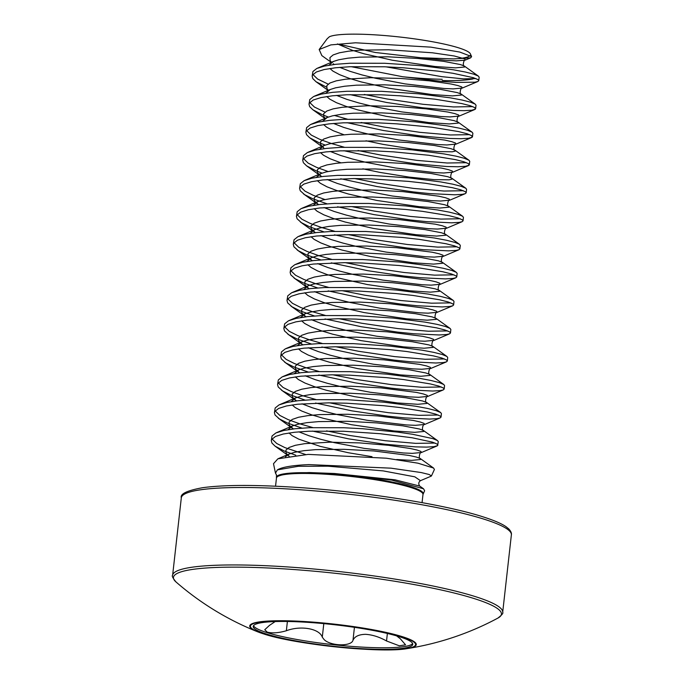 <?xml version="1.0" encoding="UTF-8"?>
<svg xmlns="http://www.w3.org/2000/svg" width="684" height="684" viewBox="0 0 684 684"><rect width="100%" height="100%" fill="white"/><g stroke="black" fill="none" stroke-linecap="round" stroke-linejoin="round"><path stroke-width="1.03" d="M277.396 469.857L298.301 466.3L327.952 466.189L383.202 470.9L414.829 476.825L420.446 480.681L431.091 476.192L431.459 475.91L429.082 474.482L421.122 472.541L390.966 468.164L308.886 464.598C292.701 465.3 282.201 467.044 277.396 469.857L275.498 473.131L276.473 474.944L276.464 476.731M276.404 477.441L276.49 476.739L286.092 473.533L309.407 472.559L334.562 473.508L391.701 480.1L423.516 488.778L424.636 490.744L422.977 494.481A73.718 9.884 -173.6 0 0 384.947 481.416A73.718 9.884 -173.6 0 0 309.399 473.516A73.718 9.884 -173.6 0 0 276.464 478.048L275.549 486.196M434.408 469.506L433.596 468.07L418.009 463.196L386.366 458.203L308.21 454.39L277.892 458.802L273.497 463.709L275.481 473.14M471.592 56.592L470.395 53.882A71.948 9.653 -173.6 0 0 359.681 34.2A71.948 9.653 -173.6 0 0 329.397 36.765L327.2 38.74L319.163 49.53L330.859 44.896L355.543 42.784L430.869 47.136L459.785 52.069L471.592 56.592L470.669 57.824L453.749 58.918A71.948 9.653 -173.6 0 0 470.199 55.413M386.05 66.844L441.71 76.651L463.401 78.874L475.961 78.592M442.206 79.293A82.704 11.089 6.4 0 1 402.782 76.762L351.183 66.681M331.27 62.364L321.848 55.609L319.189 49.547M305.568 454.501L284.989 447.652L276.721 443.497L272.001 438.966M295.762 455.211L284.595 451.158L275.156 446.207L271.933 443.07L271.283 440.658L272.035 436.007L275.866 432.955L283.638 430.518L294.949 428.757L309.262 427.705L343.881 427.739L362.469 428.723L397.618 432.108L412.426 434.246L432.861 438.632L437.478 440.564L438.282 441.642L437.598 445.617L433.989 446.669L426.448 447.105L415.359 446.866L384.912 444.232L348.737 438.889L312.426 431.074M271.283 440.658L271.642 439.513L275.472 436.46L283.244 434.024L294.556 432.254L308.869 431.211L343.488 431.245L380.287 433.724L412.033 437.751L432.468 442.138L437.085 444.07L437.888 445.147M326.482 87.099L316.042 81.738L312.819 78.6L312.161 76.189L312.528 75.043L316.359 71.991L324.122 69.554L335.442 67.784L349.746 66.741L384.365 66.775L402.953 67.759L438.102 71.145L452.911 73.282L473.345 77.668L477.962 79.6L478.766 80.678L477.842 81.516L474.876 82.2L456.237 82.396L442.155 81.439L402.782 76.762M472.815 106.627L453.483 106.935L423.045 104.293L386.87 98.949L364.315 94.46M328.158 84.115L317.598 79.028L312.887 74.496M312.161 76.189L312.921 71.538L316.752 68.485L324.515 66.049L335.835 64.287L350.14 63.236L384.759 63.279L421.566 65.749L453.304 69.777L465.248 72.008L473.738 74.171L478.355 76.095L479.159 77.172L478.766 80.678M328.363 117.05L322.326 114.724L312.896 109.782L309.672 106.636L309.014 104.225L309.382 103.079L313.212 100.026L320.984 97.59L332.296 95.828L346.6 94.777L381.219 94.811L399.815 95.794L434.956 99.18L461.709 103.549L470.207 105.704L474.816 107.636L475.337 109.183L471.729 110.235L464.188 110.671L453.09 110.432L422.652 107.798L386.477 102.455L350.165 94.648M469.669 134.662L450.337 134.97L419.899 132.328L383.724 126.985L361.169 122.496M347.412 119.178L334.356 115.425M325.011 112.15L314.452 107.063L309.741 102.532M309.014 104.225L309.775 99.573L313.605 96.529L321.369 94.084L332.689 92.323L346.993 91.271L381.612 91.314L418.42 93.785L450.157 97.812L462.102 100.044L470.601 102.207L475.209 104.13L476.021 105.216L475.628 108.713M325.216 145.085L319.189 142.759L309.749 137.817L306.526 134.671L305.868 132.26L306.235 131.114L310.066 128.062L317.838 125.625L329.149 123.864L343.462 122.812L378.081 122.855L396.669 123.83L431.818 127.215L458.571 131.584L467.061 133.748L471.678 135.671L472.191 137.227L468.583 138.271L461.042 138.707L449.944 138.467L419.506 135.834L383.331 130.49L347.019 122.684M466.522 162.698L447.199 163.006L416.753 160.364L380.578 155.02L358.023 150.531M344.266 147.214L331.295 143.486L319.582 139.254L311.314 135.099L306.594 130.567M305.868 132.26L306.629 127.609L310.459 124.565L318.231 122.12L329.543 120.358L343.855 119.315L378.474 119.349L415.273 121.82L447.011 125.856L458.964 128.079L467.454 130.242L472.071 132.166L472.875 133.252L472.482 136.749M322.07 173.12L316.042 170.795L306.603 165.853L303.38 162.707L302.73 160.295L303.089 159.15L306.928 156.106L314.691 153.661L326.012 151.899L340.316 150.848L374.935 150.89L393.522 151.865L428.671 155.251L455.424 159.62L463.914 161.783L468.531 163.707L469.044 165.263L465.436 166.306L457.895 166.751L446.806 166.511L416.359 163.869L380.184 158.526L343.872 150.719M463.376 190.733L444.053 191.041L413.606 188.408L377.44 183.055L354.876 178.567M328.063 171.496L316.435 167.289L308.168 163.134L303.448 158.602M302.73 160.295L303.482 155.644L307.321 152.6L315.085 150.155L326.405 148.394L340.709 147.351L375.328 147.385L412.127 149.856L443.873 153.891L455.818 156.114L464.308 158.278L468.925 160.201L469.728 161.287L469.335 164.793M327.106 203.841L312.896 198.83L304.628 194.675L300.242 190.742L299.583 188.331L299.951 187.185L303.781 184.141L311.545 181.696L322.865 179.935L353.756 178.558L371.788 178.926L408.587 181.397L425.525 183.286L452.278 187.655L460.768 189.819L465.385 191.742L466.189 192.828L465.265 193.657L462.29 194.341L454.749 194.786L429.578 193.589L413.213 191.905L377.046 186.561L340.726 178.755M460.238 218.769L440.906 219.077L410.468 216.443L374.293 211.1L351.738 206.602M324.917 199.531L313.289 195.333L305.021 191.169L300.302 186.638M299.583 188.331L300.344 183.68L304.175 180.636L311.938 178.191L323.258 176.429L337.563 175.386L372.182 175.42L408.981 177.891L440.727 181.927L452.671 184.15L461.161 186.313L465.778 188.237L466.582 189.323L466.189 192.828M323.959 231.876L309.749 226.866L301.482 222.71L297.095 218.777L296.437 216.366L296.805 215.221L300.635 212.177L308.398 209.732L319.719 207.97L350.61 206.602L368.642 206.961L405.45 209.432L422.379 211.322L449.131 215.691L457.622 217.854L462.239 219.778L463.042 220.864L462.119 221.693L459.152 222.377L451.602 222.822L426.431 221.625L410.075 219.94L373.9 214.596L337.58 206.79M457.092 246.804L437.76 247.112L407.322 244.479L371.147 239.135L348.592 234.638M334.835 231.32L321.865 227.601L310.143 223.369L301.875 219.205L297.164 214.673M296.437 216.366L297.198 211.715L301.028 208.671L308.792 206.226L320.112 204.465L334.416 203.422L369.035 203.456L405.843 205.927L437.58 209.962L449.525 212.185L458.015 214.348L462.632 216.272L463.436 217.358L463.042 220.864M320.813 259.911L306.603 254.91L298.335 250.746L293.949 246.813L293.291 244.402L293.658 243.256L297.489 240.212L305.252 237.767L316.572 236.006L347.463 234.638L365.495 234.997L402.303 237.468L419.232 239.366L445.985 243.726L454.484 245.889L459.092 247.813L459.896 248.899L458.973 249.737L456.006 250.412L448.465 250.857L423.285 249.66L406.929 247.984L370.754 242.632L334.442 234.826M453.945 274.84L434.614 275.148L404.176 272.514L368.001 267.17L345.446 262.673M331.689 259.356L318.718 255.636L306.996 251.404L298.728 247.24L294.017 242.709M293.291 244.402L294.052 239.759L297.882 236.707L305.645 234.261L316.966 232.5L331.27 231.457L365.889 231.491L402.696 233.971L434.434 237.998L446.378 240.229L454.877 242.384L459.486 244.308L460.289 245.394L459.896 248.899M317.667 287.947L303.465 282.945L295.197 278.781L290.803 274.848L290.144 272.437L290.512 271.291L294.342 268.248L302.114 265.802L313.426 264.041L344.317 262.673L362.358 263.032L399.157 265.503L416.086 267.401L442.847 271.762L451.337 273.925L455.954 275.849L456.758 276.934L455.826 277.772L452.859 278.448L445.318 278.892L420.138 277.695L403.782 276.02L367.607 270.667L331.295 262.861M450.799 302.884L431.476 303.183L401.029 300.55L364.854 295.206L342.299 290.709M328.542 287.391L315.572 283.672L303.85 279.44L295.591 275.276L290.871 270.744M290.144 272.437L290.905 267.795L294.736 264.742L302.508 262.297L313.819 260.536L328.132 259.493L362.751 259.527L399.55 262.006L431.288 266.033L443.241 268.265L451.731 270.419L456.348 272.352L457.151 273.429L456.758 276.934M314.529 315.982L300.319 310.981L292.051 306.817L287.656 302.884L287.006 300.473L287.365 299.336L291.204 296.283L298.968 293.838L310.288 292.077L341.171 290.709L359.211 291.068L396.01 293.547L412.948 295.437L439.701 299.806L448.191 301.96L452.808 303.884L453.612 304.97L452.688 305.808L449.713 306.483L442.172 306.928L417.001 305.731L400.636 304.055L364.461 298.711L328.149 290.897M447.652 330.919L428.329 331.218L397.883 328.585L361.716 323.241L339.153 318.744M325.396 315.427L312.434 311.707L300.712 307.475L292.444 303.311L287.725 298.78M287.006 300.473L287.759 295.83L291.589 292.778L299.361 290.332L310.681 288.571L324.986 287.528L359.604 287.562L396.404 290.042L428.15 294.069L440.094 296.3L448.584 298.455L453.201 300.387L454.005 301.464L453.612 304.97M311.382 344.018L297.172 339.016L288.904 334.852L284.51 330.919L283.86 328.508L284.228 327.371L288.058 324.319L295.821 321.873L307.142 320.112L338.033 318.744L356.065 319.103L392.864 321.583L409.801 323.472L436.554 327.841L445.045 329.996L449.662 331.928L450.465 333.005L449.542 333.843L446.566 334.527L439.025 334.963L413.854 333.766L397.489 332.091L361.323 326.747L325.003 318.932M444.514 358.955L425.183 359.254L394.745 356.62L358.57 351.277L336.006 346.779M322.249 343.462L309.288 339.743L297.566 335.511L289.298 331.347L284.578 326.815M283.86 328.508L284.621 323.865L288.451 320.813L296.215 318.368L307.535 316.606L321.839 315.563L356.458 315.598L393.257 318.077L425.003 322.104L436.948 324.336L445.438 326.49L450.055 328.423L450.859 329.5L450.465 333.005M308.236 372.053L294.026 367.051L285.758 362.888L281.372 358.955L280.714 356.544L281.081 355.406L284.912 352.354L292.675 349.909L303.995 348.147L334.886 346.779L352.918 347.139L389.726 349.618L406.655 351.508L433.408 355.877L441.898 358.031L446.515 359.964L447.319 361.041L446.396 361.879L443.42 362.563L435.879 362.999L410.708 361.802L394.352 360.126L358.177 354.782L321.856 346.968M441.368 386.99L422.037 387.289L391.599 384.656L355.423 379.312L332.869 374.815M319.112 371.498L306.141 367.778L294.419 363.546L286.151 359.382L281.44 354.851M280.714 356.544L281.475 351.901L285.305 348.849L293.068 346.403L304.389 344.642L318.693 343.599L353.312 343.633L390.119 346.113L421.857 350.14L433.801 352.371L442.291 354.526L446.909 356.458L447.712 357.535L447.319 361.041M305.09 400.089L290.88 395.087L282.612 390.923L278.226 386.99L277.567 384.588L277.935 383.442L281.765 380.389L289.529 377.944L300.849 376.183L331.74 374.815L349.772 375.174L386.58 377.654L403.509 379.543L430.262 383.912L438.76 386.067L443.369 387.999L444.173 389.076L443.249 389.914L440.282 390.598L432.741 391.034L407.561 389.837L391.205 388.161L355.03 382.818L318.718 375.003M438.222 415.026L418.89 415.325L388.452 412.691L352.277 407.348L329.722 402.85M315.965 399.533L302.995 395.814L291.273 391.581L283.005 387.418L278.294 382.895M277.567 384.588L278.328 379.936L282.159 376.884L289.922 374.447L301.242 372.677L315.546 371.634L350.165 371.668L386.973 374.148L418.711 378.175L430.655 380.407L439.145 382.561L443.762 384.493L444.566 385.571L444.173 389.076M301.943 428.124L287.733 423.122L279.474 418.959L275.079 415.034L274.421 412.623L274.788 411.477L278.619 408.425L286.391 405.98L297.702 404.218L328.594 402.85L346.634 403.209L383.433 405.689L400.362 407.578L427.124 411.948L435.614 414.102L440.231 416.034L441.035 417.112L440.103 417.95L437.136 418.634L429.595 419.07L404.415 417.873L388.059 416.197L351.884 410.853L315.572 403.038M435.075 443.061L415.752 443.36L385.306 440.727L349.131 435.383L326.576 430.886M312.819 427.577L299.849 423.849L288.126 419.617L279.867 415.453L275.148 410.93M274.421 412.623L275.182 407.972L279.012 404.919L286.784 402.483L298.096 400.713L312.408 399.67L347.027 399.704L383.827 402.183L415.564 406.211L427.517 408.442L436.007 410.597L440.624 412.529L441.428 413.606L441.035 417.112M453.749 58.918L420.951 57.73L375.242 52.48L340.529 44.571M263.46 633.854A83.807 11.243 6.4 0 1 257.637 631.802A284.689 284.689 0 0 1 175.968 581.93A165.024 22.136 6.4 0 1 276.661 568.43A165.024 22.136 6.4 0 1 474.371 598.628A165.024 22.136 6.4 0 1 497.961 618.054L497.961 618.054C501.953 614.925 503.527 613.018 502.689 612.317L511.375 534.871C511.743 533.152 510.863 531.16 508.725 528.869L506.109 526.748C501.62 523.611 493.857 520.293 482.836 516.788C444.138 504.253 362.853 491.488 294.958 487.264C254.439 484.717 223.736 484.853 202.84 487.666C187.185 490.488 180.003 493.882 181.311 497.849A166.067 22.273 6.4 0 1 300.122 489.753A166.067 22.273 6.4 0 1 484.152 519.207A166.067 22.273 6.4 0 1 511.375 534.871M407.271 648.586C382.117 653.451 295.043 644.559 263.579 633.897L257.637 631.802A83.807 11.243 6.4 0 1 292.248 620.935A83.807 11.243 6.4 0 1 402.551 636.727A83.807 11.243 6.4 0 1 407.271 648.586L407.271 648.586A284.689 284.689 0 0 0 497.961 618.054M376.901 649.278A80.267 10.764 -173.6 0 0 412.76 644.345A80.267 10.764 -173.6 0 0 371.344 630.126A80.267 10.764 -173.6 0 0 289.084 621.517A80.267 10.764 -173.6 0 0 253.217 626.45A80.267 10.764 -173.6 0 0 294.633 640.669A80.267 10.764 -173.6 0 0 376.901 649.278M253.525 625.689A80.267 10.764 -173.6 0 0 297.395 639.574A80.267 10.764 -173.6 0 0 377.072 647.714A80.267 10.764 -173.6 0 0 412.64 643.541M387.375 633.461L386.537 640.976L399.268 645.79L405.552 644.824L400.311 638.762L396.609 635.864M386.537 640.976C379.398 636.975 372.395 634.752 365.521 634.324C358.844 634.478 354.671 636.462 352.987 640.292C351.294 646.756 330.346 646.098 324.054 639.506L322.284 637.155C319.496 628.605 300.823 625.244 286.357 630.751C278.662 632.956 272.3 633.418 267.247 632.144L264.751 629.733L269.436 625.407L276.011 621.012M420.446 480.681C418.48 482.203 418.249 484.007 419.762 486.093L395.027 479.809L334.562 473.508M276.396 477.449L276.447 477.714A73.838 9.901 6.4 0 1 309.416 472.729A73.838 9.901 6.4 0 1 386.503 480.912A73.838 9.901 6.4 0 1 423.063 494.156M442.249 80.575A83.038 11.141 -173.6 0 0 472.935 78.934M175.968 581.93C172.77 577.997 171.65 575.791 172.625 575.295A166.067 22.273 6.4 0 1 291.435 567.198A166.067 22.273 6.4 0 1 475.466 596.653A166.067 22.273 6.4 0 1 502.689 612.317M401.927 636.821A83.072 11.141 6.4 0 1 378.432 649.766A83.072 11.141 6.4 0 1 264.05 633.974A83.072 11.141 6.4 0 1 287.554 621.029A83.072 11.141 6.4 0 1 401.927 636.821M354.44 627.322L352.987 640.292M287.4 621.491L286.357 630.751M323.806 623.628L322.284 637.155M285.425 456.673L289.435 453.945L294.616 452.304L303.85 450.688L315.529 449.644L343.761 449.303L373.78 450.953L409.417 455.493L416.359 457.057L420.138 458.442L420.574 459.52L411.537 460.366L396.677 459.537M372.002 456.673L348.353 452.74L320.138 446.344L298.754 439.154L292.042 435.58L289.033 432.963M288.049 429.68L292.581 425.91L297.762 424.268L306.996 422.644L318.667 421.609L346.908 421.267L376.918 422.917L402.816 425.824L419.497 429.022L423.276 430.407L423.721 431.484L414.684 432.331L394.223 430.98L351.499 424.704L323.284 418.309L311.425 414.752L301.901 411.118L295.189 407.544L292.171 404.928M291.196 401.645L295.727 397.874L300.909 396.233L310.143 394.608L321.813 393.574L350.054 393.232L380.065 394.873L405.963 397.789L422.644 400.986L426.423 402.372L426.867 403.449L417.83 404.287L397.37 402.944L354.645 396.669L326.43 390.273L314.572 386.716L305.047 383.083L298.335 379.509L295.317 376.893M294.342 373.609L298.865 369.83L304.047 368.197L313.289 366.573L324.96 365.538L353.201 365.196L383.211 366.838L409.1 369.753L425.79 372.951L429.569 374.336L430.005 375.413L420.968 376.251L400.508 374.909L357.792 368.633L329.568 362.238L317.718 358.681L308.193 355.047L301.482 351.473L298.463 348.857M297.489 345.574L302.012 341.795L307.193 340.162L316.435 338.537L328.106 337.503L356.338 337.161L386.357 338.802L412.247 341.718L428.936 344.916L432.716 346.301L433.152 347.378L424.114 348.216L403.654 346.873L360.93 340.598L332.715 334.202L320.864 330.646L311.331 327.012L304.619 323.438L301.61 320.822M300.635 317.538L305.158 313.759L310.339 312.126L319.582 310.502L331.253 309.467L359.485 309.125L389.504 310.767L415.393 313.682L432.083 316.88L435.862 318.265L436.298 319.342L427.261 320.18L406.8 318.838L364.076 312.562L335.861 306.167L324.002 302.61L314.478 298.976L307.766 295.402L304.756 292.786M303.773 289.494L308.304 285.724L313.486 284.091L322.72 282.466L334.399 281.432L362.631 281.09L392.642 282.731L418.54 285.638L435.221 288.845L439 290.23L439.444 291.307L430.407 292.145L409.947 290.803L367.222 284.527L339.007 278.132L327.149 274.575L317.624 270.941L310.912 267.367L307.894 264.751M306.919 261.459L311.451 257.688L316.632 256.055L325.866 254.431L337.537 253.396L365.778 253.054L395.788 254.696L421.686 257.603L438.367 260.809L442.146 262.194L442.591 263.272L433.553 264.109L413.093 262.767L370.369 256.483L342.154 250.096L330.295 246.539L320.77 242.906L314.059 239.332L311.04 236.715M310.066 233.424L314.597 229.653L319.77 228.02L329.013 226.395L340.683 225.361L368.924 225.019L398.934 226.661L424.824 229.567L441.513 232.774L445.293 234.159L445.737 235.236L436.691 236.074L416.231 234.732L373.515 228.447L345.292 222.061L333.441 218.504L323.917 214.87L317.205 211.296L314.187 208.68M313.212 205.388L317.735 201.618L322.916 199.984L332.159 198.36L343.83 197.325L372.062 196.983L402.081 198.625L427.97 201.532L444.66 204.738L448.439 206.123L448.875 207.201L439.838 208.039L419.377 206.688L376.653 200.412L348.438 194.025L336.588 190.46L327.055 186.835L320.343 183.261L317.333 180.644M316.359 177.353L320.882 173.582L326.063 171.94L335.305 170.325L346.976 169.29L375.208 168.948L405.227 170.59L431.117 173.497L447.806 176.703L451.833 178.242L452.021 179.165L449.106 179.832L433.972 179.618L409.22 177.105L379.8 172.377L362.871 168.82M340.837 162.792L330.201 158.799L323.489 155.225L320.48 152.609M319.496 149.317L324.028 145.547L329.209 143.905L338.443 142.289L350.123 141.246L378.355 140.904L408.365 142.554L434.263 145.461L450.944 148.667L454.98 150.206L455.168 151.13L452.252 151.797L437.119 151.583L412.366 149.069L382.946 144.341L366.017 140.784M343.984 134.757L333.347 130.764L326.636 127.181L323.618 124.573M322.643 121.282L327.174 117.511L332.356 115.87L341.59 114.254L353.26 113.211L381.501 112.869L411.512 114.519L437.409 117.426L454.091 120.632L457.87 122.008L458.314 123.094L449.277 123.932L428.817 122.581L386.092 116.306L357.877 109.91L346.018 106.353L336.494 102.72L329.782 99.146L326.764 96.538M325.789 93.246L330.321 89.476L335.502 87.834L344.736 86.218L356.407 85.175L384.647 84.833L414.658 86.483L440.547 89.39L457.237 92.588L461.016 93.973L461.461 95.05L452.415 95.897L431.955 94.546L389.239 88.27L361.015 81.875L349.165 78.318L339.64 74.684L332.928 71.11L329.91 68.503M328.936 65.211L333.459 61.44L338.64 59.799L347.882 58.183L359.553 57.14L387.785 56.798L417.804 58.448L443.694 61.355L460.383 64.552L464.162 65.938L464.598 67.015L455.561 67.861L435.101 66.51L392.377 60.235L364.162 53.839L352.311 50.283L337.434 43.938M288.913 456.057L286.134 453.218L285.912 450.14L289.058 447.473L295.402 445.293L304.637 443.677L329.842 442.189L359.707 442.907L388.375 445.293L410.203 448.482L417.137 450.055L420.925 451.44L421.361 452.517L412.324 453.355L403.312 452.97L364.076 448.345L334.51 442.693L320.924 439.342L309.065 435.776L298.865 431.843M293.376 428.928L289.272 425.183L289.058 422.105L292.205 419.437L298.549 417.257L307.783 415.641L319.454 414.598L347.694 414.256L377.705 415.906L413.35 420.446L420.284 422.019L424.063 423.396L424.507 424.482L415.47 425.32L406.458 424.935L367.222 420.309L337.657 414.658L324.071 411.298L312.212 407.741L302.003 403.808M296.523 400.892L292.419 397.147L292.205 394.069L295.343 391.402L301.695 389.222L310.929 387.606L322.6 386.563L350.841 386.221L380.851 387.871L416.496 392.411L423.43 393.975L427.209 395.361L427.654 396.446L418.617 397.284L409.596 396.9L370.369 392.274L340.803 386.622L327.217 383.262L315.358 379.706L305.149 375.772M299.669 372.857L295.565 369.112L295.351 366.034L298.489 363.366L304.833 361.186L314.076 359.57L325.746 358.527L353.987 358.185L383.998 359.835L419.643 364.375L426.577 365.94L430.356 367.325L430.792 368.402L421.754 369.249L412.743 368.864L373.507 364.239L343.941 358.587L330.355 355.227L318.505 351.67L308.296 347.737M302.815 344.822L298.711 341.077L298.498 337.999L301.635 335.331L307.98 333.151L317.222 331.535L328.893 330.492L357.125 330.15L387.144 331.8L422.78 336.331L429.723 337.905L433.502 339.29L433.938 340.367L424.901 341.213L415.889 340.829L376.653 336.203L347.087 330.552L333.501 327.191L321.642 323.635L311.442 319.702M305.953 316.786L301.858 313.041L301.635 309.963L304.782 307.287L311.126 305.115L320.36 303.491L332.039 302.456L360.271 302.114L390.29 303.756L425.927 308.296L432.869 309.869L436.648 311.254L437.085 312.332L428.047 313.169L419.036 312.793L379.8 308.168L350.234 302.516L336.648 299.156L324.789 295.599L314.589 291.666M309.1 288.751L304.996 285.006L304.782 281.928L307.928 279.252L314.272 277.08L323.506 275.455L335.177 274.421L363.418 274.079L393.428 275.72L429.073 280.26L436.007 281.834L439.786 283.219L440.231 284.296L431.194 285.134L422.182 284.758L382.946 280.132L353.38 274.481L339.794 271.12L327.935 267.564L317.735 263.622M312.246 260.715L308.142 256.97L307.928 253.892L311.066 251.216L317.419 249.044L326.653 247.42L338.323 246.385L366.564 246.043L396.575 247.685L432.22 252.225L439.154 253.798L442.933 255.183L443.377 256.261L434.34 257.099L425.32 256.722L386.092 252.088L356.526 246.445L342.94 243.085L331.082 239.528L320.873 235.587M315.392 232.68L311.288 228.935L311.075 225.848L314.212 223.181L320.557 221.009L329.799 219.384L341.47 218.35L369.711 218.008L399.721 219.649L435.366 224.19L442.3 225.763L446.079 227.148L446.515 228.225L437.478 229.063L428.466 228.687L389.23 224.053L359.664 218.41L346.078 215.05L334.228 211.493L324.019 207.551M318.539 204.644L314.435 200.899L314.221 197.813L317.359 195.145L323.703 192.973L332.946 191.349L344.616 190.314L372.848 189.972L402.867 191.614L438.512 196.154L445.446 197.727L449.226 199.112L449.662 200.19L440.624 201.028L431.613 200.651L392.377 196.017L362.811 190.366L349.225 187.014L337.366 183.457L327.166 179.516M321.677 176.609L317.581 172.864L317.359 169.777L320.505 167.11L326.849 164.938L336.092 163.314L347.763 162.279L375.995 161.937L406.014 163.579L441.65 168.119L448.593 169.692L452.372 171.077L452.808 172.154L443.771 172.992L434.759 172.616L395.523 167.982L365.957 162.33L352.371 158.979L340.512 155.422L330.312 151.48M308.133 152.233L324.028 145.547L321.702 146.923L321.813 146L323.763 147.855L320.719 144.828L320.505 141.742L323.652 139.074L329.996 136.903L339.23 135.278L350.901 134.244L379.141 133.902L409.152 135.543L444.797 140.083L451.731 141.656L455.51 143.042L455.954 144.119L446.917 144.957L437.905 144.572L398.669 139.946L369.103 134.295L355.518 130.943L343.659 127.386L333.459 123.445M325.148 118.366L323.865 116.793L323.652 113.706L326.79 111.039L333.142 108.867L342.376 107.243L367.573 105.755L397.447 106.473L426.115 108.859L447.943 112.048L454.877 113.621L458.656 115.006L459.101 116.083L450.063 116.921L441.043 116.537L401.816 111.911L372.25 106.259L358.664 102.908L346.805 99.351L336.596 95.409M328.286 90.331L327.012 88.749L326.798 85.671L329.936 83.003L336.28 80.832L345.523 79.207L370.719 77.719L400.593 78.438L429.253 80.823L451.089 84.012L458.024 85.585L461.803 86.971L462.247 88.048L453.201 88.886L444.19 88.501L404.954 83.875L375.388 78.224L361.802 74.872L349.952 71.307L339.743 67.374M334.262 64.467L333.193 63.749M331.432 62.295L330.158 60.714L329.944 57.636L333.082 54.968L339.426 52.788L348.669 51.172L360.34 50.137L388.572 49.787L432.399 52.788L454.236 55.977L464.949 58.935L465.077 60.175L456.348 60.85L447.336 60.466L420.951 57.73M431.459 475.91L434.4 469.506M172.625 575.295L181.311 497.849M277.892 458.802L289.435 453.945L287.118 455.322L287.22 454.39L289.17 456.254L275.156 446.207M433.596 468.07L420.386 458.605C418.061 458.793 420.079 451.534 421.053 452.68L436.965 445.985M276.687 432.596L292.581 425.91L290.255 427.286L290.367 426.354L292.316 428.218L278.303 418.172M437.555 440.624L423.533 430.569C421.207 430.758 423.225 423.499 424.191 424.644L440.103 417.95M279.824 404.56L295.727 397.874L293.402 399.251L293.504 398.319L295.462 400.174L281.449 390.137M440.701 412.589L426.671 402.534C424.354 402.722 426.363 395.463 427.338 396.609L443.249 389.914M282.971 376.525L298.865 369.83L296.548 371.215L296.651 370.283L298.609 372.139L284.595 362.101M443.848 384.553L429.817 374.499C427.491 374.687 429.509 367.428 430.484 368.573L446.396 361.879M286.117 348.489L302.012 341.795L299.695 343.18L299.797 342.248L301.747 344.103L287.742 334.066M446.994 356.518L432.963 346.463C430.638 346.651 432.656 339.392 433.63 340.538L449.542 333.843M289.264 320.454L305.158 313.759L302.841 315.144L302.944 314.212L304.893 316.068L290.88 306.03M450.14 328.474L436.11 318.428C433.784 318.616 435.802 311.357 436.777 312.502L452.688 305.808M292.41 292.419L308.304 285.724L305.979 287.109L306.09 286.177L308.039 288.032L294.026 277.995M453.278 300.438L439.256 290.392C436.931 290.58 438.948 283.321 439.915 284.467L455.826 277.772M295.556 264.383L311.451 257.688L309.125 259.074L309.228 258.142L311.186 259.997L297.172 249.959M456.425 272.403L442.394 262.357C440.077 262.545 442.086 255.286 443.061 256.432L458.973 249.737M298.694 236.348L314.597 229.653L312.272 231.038L312.374 230.106L314.332 231.962L300.319 221.924M459.571 244.368L445.541 234.321C443.215 234.509 445.233 227.25 446.207 228.396L462.119 221.693M301.841 208.304L317.735 201.618L315.418 202.994L315.521 202.071L317.47 203.926L303.465 193.888M462.717 216.332L448.687 206.286C446.361 206.474 448.379 199.215 449.354 200.361L465.265 193.657M304.987 180.268L320.882 173.582L318.564 174.959L318.667 174.035L320.616 175.891L306.603 165.853M465.864 188.297L451.833 178.242C449.508 178.43 451.526 171.18 452.5 172.317L468.412 165.622M469.002 160.261L454.98 150.206C452.654 150.394 454.672 143.144 455.647 144.281L471.55 137.587M311.28 124.197L327.174 117.511L324.849 118.888L324.951 117.964L325.216 118.332M472.148 132.226L458.118 122.171C455.8 122.359 457.81 115.1 458.784 116.246L474.696 109.551M314.418 96.162L330.321 89.476L327.995 90.852L328.098 89.929L328.363 90.297M475.294 104.19L461.264 94.135C458.947 94.324 460.956 87.065 461.931 88.21L477.842 81.516M317.564 68.126L333.459 61.44L331.142 62.817L331.244 61.893L331.501 62.261M478.441 76.155L464.41 66.1C462.085 66.288 464.103 59.029 465.077 60.175L470.669 57.824M323.763 147.855L309.749 137.817M324.977 118.435L312.896 109.782M328.123 90.399L316.042 81.738M419.762 486.093L423.516 488.778M422.977 494.481L422.062 502.629"/></g></svg>
